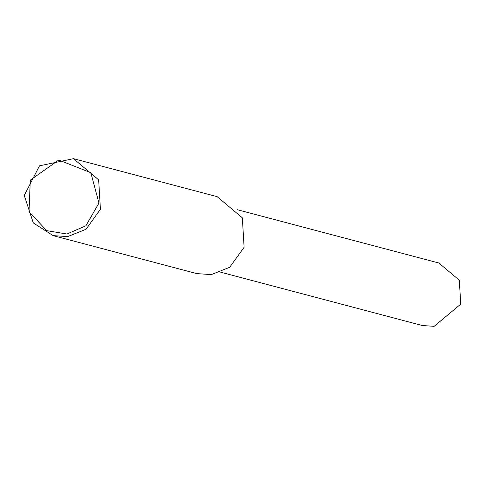 <?xml version="1.0" encoding="UTF-8"?>
<svg xmlns="http://www.w3.org/2000/svg" width="485" height="485" viewBox="0 0 485 485"><rect width="100%" height="100%" fill="white"/><g stroke="black" fill="none" stroke-linecap="round" stroke-linejoin="round"><path stroke-width="0.73" d="M67.657 236.607L53.126 235.619L33.283 222.9L24.25 195.455L39.497 165.84L73.471 158.674L98.649 179.82L100.419 209.29L86.015 229.29L67.657 236.607M66.924 234.019L46.699 230.636L29.009 211.696L30.306 180.153L58.752 160.032L90.816 172.684L98.958 203.069L85.869 225.798L66.924 234.019M73.471 158.674L217.165 196.667L242.336 217.813L244.113 247.283L229.702 267.284L211.345 274.601L196.813 273.613L53.126 235.619M237.268 209.702L438.852 263.009L459.307 280.185L460.75 304.131L434.13 326.326L422.326 325.526L220.736 272.224"/></g></svg>
